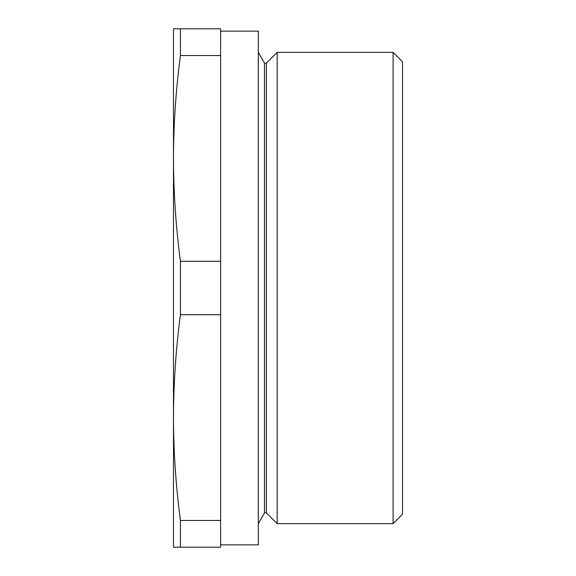 <?xml version="1.0" encoding="UTF-8"?>
<svg xmlns="http://www.w3.org/2000/svg" width="576" height="576" viewBox="0 0 576 576"><rect width="100%" height="100%" fill="white"/><g stroke="black" fill="none" stroke-linecap="round" stroke-linejoin="round"><path stroke-width="0.86" d="M220.608 544.846L258.307 544.846L258.307 31.154L220.608 31.154M277.164 52.366L277.164 523.634L266.407 512.878L266.407 63.122L277.164 52.366L393.091 52.366L402.516 61.79L402.516 514.21L393.091 523.634L393.091 52.366M266.407 63.122L264.521 63.122L258.307 52.366M266.407 512.878L264.521 512.878L264.521 63.122M264.521 512.878L258.307 523.634M277.164 523.634L393.091 523.634M180.425 55.534L180.425 28.8L173.484 28.8L173.484 158.4C173.57 124.114 175.882 89.82 180.425 55.534L220.608 55.534L220.608 28.8L180.425 28.8M180.425 261.266C175.882 226.98 173.57 192.686 173.484 158.4L173.484 417.6C173.57 383.314 175.882 349.02 180.425 314.734L180.425 261.266L220.608 261.266L220.608 55.534M220.608 261.266L220.608 314.734L180.425 314.734M180.425 520.466C175.882 486.18 173.57 451.886 173.484 417.6L173.484 547.2L180.425 547.2L180.425 520.466L220.608 520.466L220.608 314.734M220.608 520.466L220.608 547.2L180.425 547.2"/></g></svg>

